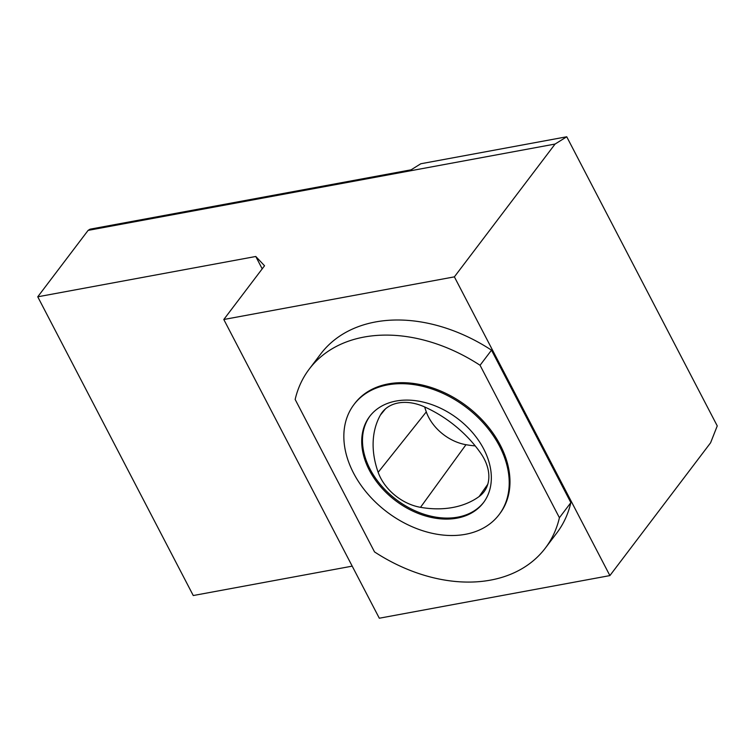 <?xml version="1.0" encoding="UTF-8"?>
<svg xmlns="http://www.w3.org/2000/svg" width="755" height="755" viewBox="0 0 755 755"><rect width="100%" height="100%" fill="white"/><g stroke="black" fill="none" stroke-linecap="round" stroke-linejoin="round"><path stroke-width="1.13" d="M483.785 502.217A71.385 51.434 37.2 0 1 426.556 515.023A71.385 51.434 37.2 0 1 370.082 469.166A71.385 51.434 37.2 0 1 370.035 415.967M424.461 406.87A43.705 31.493 -142.8 0 0 382.643 411.768A43.705 31.493 -142.8 0 0 380.416 415.052A101.982 73.48 -142.8 0 0 378.161 472.319A43.705 31.493 -142.8 0 0 420.507 507.322A101.982 73.48 -142.8 0 0 479.123 496.545A43.705 31.493 -142.8 0 0 484.483 491.127A43.705 31.493 -142.8 0 0 480.831 453.359A101.982 73.48 -142.8 0 0 424.461 406.87M352.198 566.146L193.261 595.535L37.75 296.8L88.108 230.388L90.043 229.18L411.098 169.818L420.809 163.76L566.741 136.778L555.085 144.045L454.378 276.858L609.889 575.593L710.597 442.779L717.25 425.905L566.741 136.778M37.75 296.8L255.775 256.483L264.543 265.76L223.801 319.497L379.312 618.222L609.889 575.593M475.206 445.884A99.235 71.508 37.2 0 1 465.977 444.704L420.507 507.322M424.688 406.973A99.235 71.508 -142.8 0 0 426.292 411.9A40.959 29.511 -142.8 0 0 465.977 444.704M88.108 230.388L555.085 144.045M223.801 319.497L454.378 276.858M491.505 350.169L570.865 502.632A148.14 106.748 37.2 0 1 556.784 533.002L545.337 548.102A148.14 106.748 37.2 0 1 374.527 551.914L295.158 399.452A148.14 106.748 37.2 0 1 309.248 369.082A148.14 106.748 37.2 0 1 480.057 365.269L491.505 350.169A148.14 106.748 37.2 0 0 320.686 353.991L309.248 369.082M480.057 365.269L559.417 517.722L570.865 502.632M559.417 517.722A148.14 106.748 37.2 0 1 545.337 548.102M387.645 384.89A91.072 65.628 37.2 0 1 485.314 425.263A91.072 65.628 37.2 0 1 499.102 514.627A91.072 65.628 37.2 0 1 386.881 511.89A91.072 65.628 37.2 0 1 353.953 404.567A91.072 65.628 37.2 0 1 387.645 384.89M396.045 401.047A71.385 51.434 37.2 0 1 472.602 432.681A71.385 51.434 37.2 0 1 483.408 502.726A71.385 51.434 37.2 0 1 426.188 516.146A71.385 51.434 37.2 0 1 369.327 470.176A71.385 51.434 37.2 0 1 369.648 416.467A71.385 51.434 37.2 0 1 396.045 401.047M353.953 404.567L354.718 403.557A91.072 65.628 37.2 0 1 388.4 383.889A91.072 65.628 37.2 0 1 486.069 424.253A91.072 65.628 37.2 0 1 499.867 513.617L499.102 514.627M262.211 268.846L255.775 256.483M385.418 408.927L380.416 415.052M487.777 484.257L479.123 496.545M426.292 411.9L378.161 472.319"/></g></svg>
